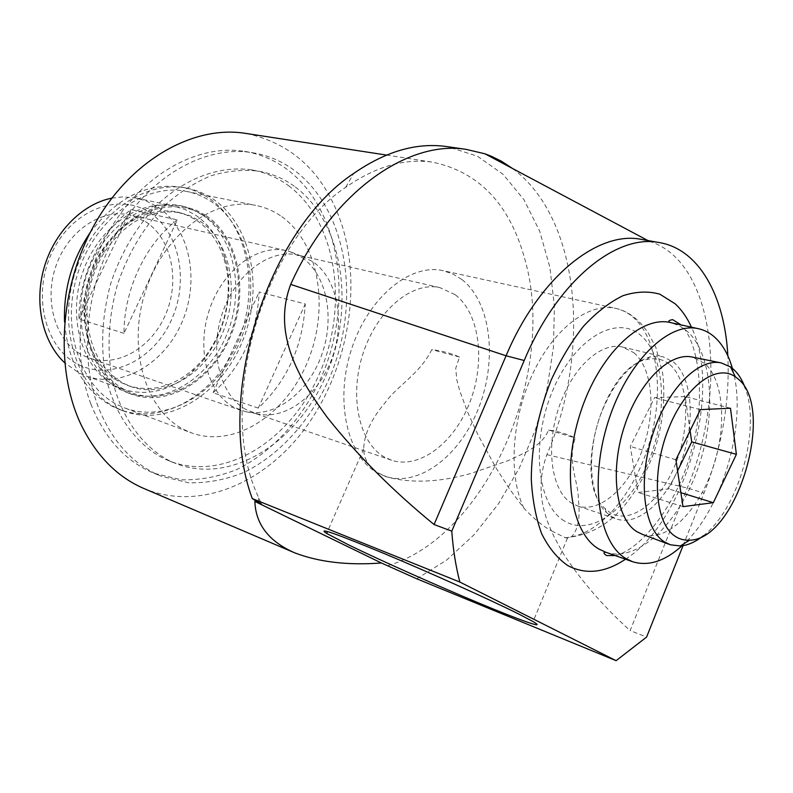 <?xml version="1.0" encoding="UTF-8"?>
<svg xmlns="http://www.w3.org/2000/svg" width="793" height="793" viewBox="0 0 793 793"><rect width="100%" height="100%" fill="white"/><g stroke="black" fill="none" stroke-linecap="round" stroke-linejoin="round"><path stroke-width="0.59" stroke-dasharray="3.96 2.97" d="M681.97 545.822C722.998 509.572 748.215 420.726 732.375 368.329M246.544 133.521C292.885 143.612 324.545 173.667 341.505 223.685C362.034 287.066 348.117 367.367 307.783 424.701C267.519 481.807 201.382 511.792 144.98 488.954M387.926 565.667C486.991 536.118 556.745 373.731 525.323 260.907C510.355 204.872 479.428 171.962 432.552 162.168C404.489 158.174 375.535 166.56 345.698 187.317C262.741 242.034 216.142 403.954 257.388 494.832L261.482 504.1M90.818 403.885C70.755 351.339 79.241 278.432 112.656 225.192C146.081 171.883 199.479 144.078 244.393 151.344C260.332 153.961 274.735 160.097 287.611 169.761C340.931 210.323 353.549 302.321 321.879 375.971C303.332 417.604 272.961 451.723 237.048 469.397C218.729 476.752 200.173 480.221 181.399 479.795L154.229 473.312C125.859 461.744 104.716 438.598 90.818 403.885M98.144 406.66C78.11 353.876 86.695 280.563 120.219 226.996C153.753 173.36 207.251 145.377 252.174 152.643C268.123 155.259 282.526 161.415 295.392 171.11C348.672 211.83 361.142 304.225 329.373 378.251C310.777 420.092 280.355 454.419 244.403 472.231C226.074 479.666 207.508 483.185 188.714 482.788L161.534 476.325C133.155 464.748 112.021 441.532 98.144 406.66M288.652 185.78C336.718 221.683 348.652 304.77 320.273 371.739C292.448 438.935 226.164 482.57 169.93 461.219L163.437 458.384C135.94 444.209 114.549 414.789 105.707 376.288C100.314 346.095 102.059 314.97 110.921 282.913C121.557 251.44 137.486 224.934 158.709 203.395C187.356 177.077 221.168 165.519 251.52 169.88C265.14 172.259 277.52 177.563 288.652 185.78M295.373 187.019C343.399 223.041 355.214 306.435 326.766 373.701C298.862 441.186 232.527 485.098 176.284 463.746L169.791 460.921C142.284 446.727 120.893 417.207 112.091 378.548C106.728 348.226 108.492 316.952 117.404 284.737C128.089 253.116 144.068 226.471 165.331 204.822C179.872 192.045 195.137 182.34 211.136 175.709C227.204 170.951 242.906 169.405 258.24 171.08C271.87 173.459 284.251 178.772 295.373 187.019M258.25 408.098L213.079 392.783C241.716 366.624 257.081 333.02 259.172 291.973L305.265 303.957C302.837 346.204 287.165 380.918 258.25 408.098L305.265 303.957M117.87 404.975L125.572 408.306C168.671 423.769 219.473 391.623 240.17 340.98C261.284 290.525 250.162 228.354 212.484 202.374C204.515 196.902 195.792 193.244 186.315 191.381C145.119 182.786 95.418 218.055 78.041 272.554C60.288 326.914 79.617 386.34 117.87 404.975M281.793 216.638C319.311 243.501 329.63 308.219 307.853 361.093C286.501 414.154 235.144 448.491 191.856 433.018L184.125 429.647C145.753 410.764 126.791 348.761 145.387 291.517C163.586 234.133 214.249 196.714 255.604 205.367C265.12 207.231 273.843 210.988 281.793 216.638M123.906 383.534L131.569 386.835C166.005 398.661 206.695 372.75 223.091 331.831C239.833 291.071 230.248 241.3 199.876 221.019L190.479 215.954L180.308 212.782C151.037 208.103 125.671 221.346 104.22 252.481C92.692 271.365 86.962 291.844 87.012 313.909C88.598 347.255 100.889 370.46 123.906 383.534M205.734 216.826C239.238 239.387 248.457 295.561 228.057 339.592C208.133 383.871 161.167 408.692 124.907 389.908C100.384 376.08 87.26 351.378 85.545 315.783C85.485 292.221 91.611 270.354 103.913 250.191C128.942 209.045 175.868 195.465 205.734 216.826M120.714 382.404L128.367 385.705C151.394 392.545 173.201 386.944 193.77 368.884C222.258 343.498 235.491 296.225 224.29 259.906C219.037 242.608 209.788 229.395 196.565 220.285L187.168 215.22L176.998 212.058C143.791 204.653 103.863 232.498 89.639 275.786C75.087 318.964 89.986 366.872 120.714 382.404M115.431 385.993L123.163 389.323C147.627 396.669 170.763 390.761 192.56 371.6C222.555 344.846 236.463 295.165 224.687 256.902C219.155 238.663 209.421 224.716 195.474 215.062L185.374 209.62L174.43 206.23C139.38 198.537 97.232 227.968 82.303 273.684C67.048 319.282 82.968 369.726 115.431 385.993M111.813 198.141L122.578 196.912L134.85 197.794L145.952 200.867L157.549 206.824C189.616 227.928 199.965 279.136 182.598 320.808C165.598 362.639 122.955 388.828 86.695 376.219L78.993 372.918L64.669 362.758M149.599 212.633C180.229 232.498 189.24 282.249 170.971 321.026C153.138 360.032 110.584 381.255 77.813 364.215C44.765 347.81 31.611 294.005 52.348 251.787C72.609 209.312 119.297 192.164 149.599 212.633M145.387 221.525C171.288 238.118 180.08 279.205 166.272 312.908C152.762 346.729 118.504 367.873 89.411 358.129L82.165 355.026C56.095 341.674 43.595 301.875 55.778 266.498C67.692 231.011 101.296 208.4 129.517 214.923L145.387 221.525M301.994 257.566C327.142 274.953 335.142 318.419 321.492 355.502C308.08 392.684 274.665 418.367 245.295 411.597L234.004 407.285C207.756 393.387 195.95 349.515 209.402 309.766C222.575 269.917 257.596 243.986 286.075 250.608L290.079 251.678L301.994 257.566M246.117 409.604C220.444 395.925 208.995 352.657 222.268 313.443C235.283 274.12 269.65 248.496 297.534 255.009L301.36 256.04L313.027 261.809C337.64 278.888 345.411 321.76 331.95 358.377C318.727 395.092 285.916 420.488 257.17 413.847L246.117 409.604M455.123 294.659L439.917 287.631C412.39 281.158 377.28 309.894 363.174 353.133C348.801 396.282 359.179 443.069 384.446 457.046L391.583 460.237C420.012 469.605 454.904 442.207 470.15 401.545C485.663 361.013 479.636 313.086 455.123 294.659M611.076 516.283L617.152 519.167C639.297 526.195 667.924 499.075 681.564 460.634C695.411 422.302 692.477 378.241 673.862 362.322L662.68 356.612L649.873 356.939C631.416 362.51 615.784 379.837 602.948 408.93C586.305 447.976 588.366 495.893 606.328 512.437L611.076 516.283M633.875 352.716C652.887 368.477 656.277 411.775 642.608 449.294C629.156 486.922 600.41 513.249 577.948 506.103L571.773 503.198C549.658 490.698 544.484 439.481 562.574 397.818C576.68 363.402 602.938 341.991 622.495 347.027L633.875 352.716M553.455 531.845C544.494 527.474 534.651 519.574 523.895 508.154L509.612 489.083L496.081 468.029L478.02 434.901L467.85 412.667L459.653 390.652L456.758 379.609L455.747 368.269L459.543 357.048C450.999 353.272 441.751 350.793 431.788 349.614C419.874 374.088 396.698 386.092 384.932 402.973C371.213 419.11 364.126 434.425 363.67 448.907C363.868 459.296 369.112 467.513 379.401 473.55L387.49 477.118C411.775 483.492 439.52 482.283 470.725 473.51L507.986 460.683C523.35 453.408 541.768 446.637 548.558 430.054C557.687 431.223 566.599 433.86 575.282 437.954C566.767 462.25 578.692 481.777 578.335 499.253C580.456 517.363 578.176 529.873 571.485 536.752L567.481 538.06L565.32 537.753L553.455 531.845M461.754 279.414L452.684 273.892L442.722 270.591C409.961 263.187 368.071 297.653 351.428 349.495C334.468 401.218 347.364 456.748 377.547 472.896L385.12 476.276C419.15 487.804 460.733 455.222 479.002 407.057C497.598 359.041 490.857 301.885 461.754 279.414M459.543 357.048L431.788 349.614M703.282 535.79C738.442 509.106 761.092 429.281 745.222 388.084M642.677 534.472C666.229 542.323 697.007 512.675 711.916 470.764C727.042 428.973 724.435 380.838 704.729 363.422L692.358 357.088M669.897 364.681C688.77 380.64 690.792 426.456 675.408 464.272C660.291 502.276 630.108 525.571 609.658 512.278L605.099 508.571C571.257 480.717 603.265 366.455 646.82 359.566C655.613 357.455 663.305 359.16 669.897 364.681M202.225 214.814C234.897 236.839 245.007 290.436 226.917 334.21C209.193 378.132 165.35 405.966 128.218 393.031L120.467 389.68C87.389 373.146 71.132 321.601 86.705 274.913C101.94 228.116 144.941 197.953 180.665 205.754L191.876 209.223L202.225 214.814M206.269 215.696C238.931 237.751 249.012 291.487 230.882 335.38C213.129 379.431 169.256 407.364 132.104 394.428L124.352 391.088C91.264 374.524 75.028 322.85 90.64 276.023C105.915 229.078 148.975 198.805 184.7 206.606L195.921 210.086L206.269 215.696M90.204 232.577C117.166 197.11 147.954 182.023 182.559 187.317C192.412 189.23 201.472 193.036 209.748 198.716C248.496 225.499 259.866 289.306 238.148 341.01C216.866 392.892 164.617 425.811 120.258 409.793L112.616 406.492C84.068 391.058 68.049 362.926 64.56 322.097M116.482 407.939L124.134 411.25C168.512 427.268 220.791 394.22 242.113 342.189C263.881 290.347 252.551 226.382 213.813 199.539C205.536 193.849 196.466 190.042 186.613 188.129C144.247 179.387 93.148 215.726 75.335 271.84C57.126 327.816 77.139 388.867 116.482 407.939M123.986 333.328L78.983 319.054C78.527 276.747 100.077 231.992 131.083 209.56L177.305 219.899L123.986 333.328C123.837 289.653 145.912 243.253 177.305 219.899M131.083 209.56L78.983 319.054M213.079 392.783L259.172 291.973M683.051 545.663L703.996 493.107C721.997 447.103 729.937 401.347 727.845 355.839M642.518 239.585L649.328 241.3C715.068 261.293 728.826 388.729 687.283 488.022L630.138 630.613L646.602 637.057M512.675 168.572C580.813 219.185 591.261 351.368 546.902 454.647C532.212 495.258 547.913 527.632 564.021 554.624C581.755 581.517 603.8 606.853 630.138 630.613M416.751 578.791L446.628 560.106L474.184 534.66L498.619 503.614L519.246 468.157L535.543 429.479L547.051 388.798L553.425 347.354L554.416 306.405L549.866 267.251L539.706 231.259L524.034 199.826L503.129 174.361L477.485 156.241L447.876 146.745M548.558 430.054L575.282 437.954M690.098 430.668L685.172 396.589L654.572 397.65L630.286 446.449L638.018 492.453L668.806 488.964L677.599 470.883M680.9 492.691L668.806 488.964M683.011 506.628L638.018 492.453M675.914 459.742L630.286 446.449M700.358 409.634L654.572 397.65M730.482 408.226L685.172 396.589M605.822 552.255C637.354 562.743 677.698 524.51 697.057 470.854C716.713 417.336 713.432 355.046 687.422 331.444L679.67 325.963L671.056 322.701M625.518 559.224C685.737 520.902 722.492 391.415 691.456 327.182M564.428 521.001C537.119 505.369 530.467 442.811 552.701 390.612C574.548 338.155 616.924 313.969 640.952 335.558C665.337 356.404 668.132 413.668 648.862 460.713C629.939 507.966 591.409 537.456 564.428 521.001M523.895 508.154C508.224 476.028 511.495 419.219 532.549 374.118C553.534 328.917 588.465 302.49 615.239 308.279C621.9 309.676 627.937 312.71 633.329 317.369C657.784 338.73 664.078 391.167 650.181 440.303C636.373 489.459 603.572 531.072 571.485 536.752M546.902 454.647L687.283 488.022L703.996 493.107M631.942 561.494L632.834 561.811M615.13 555.546C640.972 550.213 677.42 503.367 690.743 452.942C706.236 403.35 700.041 343.617 681.028 324.892M292.914 552.077L294.887 552.919M244.393 151.344L252.174 152.643M169.93 461.219L176.284 463.746M125.572 408.306L191.856 433.018M128.367 385.705L131.569 386.835M224.29 259.906L224.687 256.902M193.77 368.884L192.56 371.6M86.695 376.219L123.163 389.323M241.3 410.477L89.411 358.129M301.36 256.04L290.079 251.678M439.917 287.631L297.534 255.009M577.948 506.103L617.152 519.167M565.32 537.753C588.763 535.572 604.187 525.63 615.755 515.004C632.299 498.519 645.155 477.208 654.334 451.068C662.75 424.8 665.545 399.018 662.72 373.721L655.96 347.661L647.841 332.257L641.269 323.901C633.161 315.346 624.478 310.132 615.239 308.279L442.722 270.591M363.67 448.907L327.489 531.518M668.717 544.176L670.313 544.771M128.218 393.031L132.104 394.428M120.258 409.793L124.134 411.25M386.498 155.071L432.552 162.168M154.229 473.312L161.534 476.325M251.52 169.88L258.24 171.08M186.315 191.381L255.604 205.367M87.012 313.909L85.545 315.783M104.22 252.481L103.913 250.191M176.998 212.058L180.308 212.782M136.565 198.121L174.43 206.23M286.075 250.608L129.517 214.923M257.17 413.847L245.295 411.597M391.583 460.237L253.354 412.776M649.328 241.3L647.901 240.537M622.495 347.027L662.68 356.612M258.696 497.974L258.577 502.415M345.698 187.317L353.708 173.439M387.49 477.118L385.12 476.276M567.481 538.07L533.104 621.593M605.099 508.571L606.328 512.437M646.82 359.566L649.873 356.939M180.665 205.754L184.7 206.606M182.559 187.317L186.613 188.129"/><path stroke-width="1.19" d="M732.375 368.329C728.598 355.086 722.859 344.846 715.167 337.61C710.122 332.971 704.442 329.977 698.127 328.649C668.162 321.71 626.787 362.431 608.152 421.787C589.239 481.034 598.437 542.63 625.836 558.52L632.834 561.811C648.605 566.48 664.98 561.157 681.97 545.822M292.914 552.077L144.98 488.954C117.83 477.614 96.528 456.173 81.064 424.632C54.182 368.279 59.614 284.558 95.993 221.901C132.342 159.145 193.442 125.482 244.591 133.224L246.544 133.521M616.121 660.678L416.751 578.791L381.403 562.99C347.968 565.498 319.133 562.138 294.887 552.919C269.045 541.629 255.693 524.46 254.85 501.424L261.482 504.1L252.293 498.599L459.851 582.052L616.121 660.678L646.602 637.057L683.051 545.663M519.356 614.337C491.541 600.36 430.569 572.913 384.07 553.494C335.667 533.511 316.526 526.83 326.647 533.451L348.414 544.781C379.748 560.066 434.167 584.382 477.416 602.452C520.664 620.542 547.745 630.167 533.104 621.593L519.356 614.337M745.222 388.084C742.357 380.095 738.471 373.84 733.545 369.34L730.492 366.911L721.243 362.916C698.405 357.643 666.953 389.432 652.431 435.258C637.691 480.984 643.787 529 664.375 541.877L670.313 544.771L680.344 545.98C687.888 545.356 695.53 541.966 703.282 535.79M675.23 536.326C679.611 539.22 684.418 540.499 689.642 540.152C736.707 539.884 775.97 408.901 738.154 378.985L735.379 376.814C716.188 363.025 684.3 387.004 667.815 430.579C651.063 473.976 655.196 523.677 675.23 536.326M720.946 362.857L692.358 357.088C669.47 351.814 638.266 382.692 624.081 427.328C609.678 471.855 616.062 518.8 636.729 531.588L642.677 534.472L668.717 544.176M64.669 362.758C42.683 342.289 33.821 303.531 44.071 267.826C54.291 232.101 82.333 203.91 111.813 198.141M727.845 355.839C724.733 296.215 699.129 249.002 659.052 242.529C616.052 233.846 557.271 281.237 524.213 360.498L451.782 531.141L434.078 524.53C392.862 490.837 357.246 455.123 327.222 417.366C299.823 379.877 271.771 334.438 290.714 284.39C331.524 192.887 407.463 139.826 466.056 149.352L484.89 153.783L491.194 156.191L501.285 161.138L512.675 168.572M524.213 360.498L506.073 355.789C538.933 277.401 597.753 230.594 641.022 239.317L642.518 239.585M290.714 284.39L506.073 355.789L434.078 524.53M451.782 531.141C453.09 549.46 455.787 566.43 459.851 582.052M447.876 146.745L445.775 146.447C416.107 142.502 385.418 151.503 353.708 173.439C267.152 230.327 214.497 397.58 252.293 498.599M381.403 562.99L254.85 501.424M700.358 409.634L730.482 408.226L736.39 454.369L713.333 502.683L683.011 506.628L675.914 459.742L700.358 409.634M677.599 470.883L691.714 441.87L690.098 430.668M736.39 454.369L691.714 441.87M713.333 502.683L680.9 492.691M64.56 322.097C63.39 289.475 71.935 259.628 90.204 232.577M671.056 322.701L670.164 322.503C639.862 315.515 598.428 355.452 580.04 413.877C561.355 472.182 571.01 533.035 598.745 548.954L605.822 552.255L631.942 561.494M691.456 327.182C687.125 317.646 681.702 309.845 675.17 303.798L659.855 294.193C648.347 290.952 636.006 291.477 622.852 295.749C609.51 302.262 596.435 312.383 583.638 326.111C571.337 341.704 560.482 359.774 551.076 380.313C538.199 413.143 531.597 446.033 531.27 478.962C532.371 499.59 535.84 517.849 541.669 533.719C548.706 547.794 557.41 558.411 567.768 565.568C585.68 574.984 604.93 572.873 625.518 559.224M605.822 552.255C603.146 552.354 603.414 553.464 606.615 555.586L615.13 555.546M681.028 324.892L672.692 319.648C668.648 320.273 667.805 321.224 670.164 322.503L698.127 328.649M327.489 531.518L326.647 533.451M689.642 540.152L680.344 545.98M244.591 133.224L386.498 155.071M659.052 242.529L641.022 239.317M647.901 240.537L484.89 153.783M445.775 146.447L466.056 149.352M735.379 376.814L730.492 366.911"/></g></svg>
